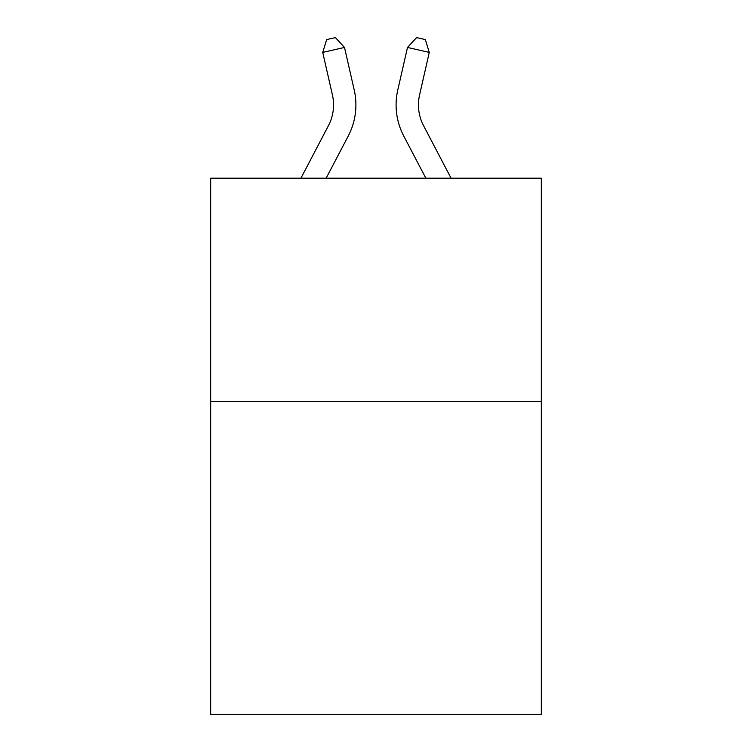 <?xml version="1.0" encoding="UTF-8"?>
<svg xmlns="http://www.w3.org/2000/svg" width="752" height="752" viewBox="0 0 752 752"><rect width="100%" height="100%" fill="white"/><g stroke="black" fill="none" stroke-linecap="round" stroke-linejoin="round"><path stroke-width="1.13" d="M541.327 401.615L541.327 714.4L210.673 714.4L210.673 178.205L541.327 178.205L541.327 401.615L210.673 401.615M300.922 178.205L328.445 125.659A44.688 44.688 -47.7 0 0 332.431 94.996L322.73 52.405L326.678 39.583L335.392 37.6L344.51 47.442L354.22 90.033A67.022 67.022 136.7 0 1 348.242 136.027L326.142 178.205L348.242 136.027M451.078 178.205L423.555 125.659A44.688 44.688 47.7 0 1 419.569 94.996L429.27 52.405L407.49 47.442L397.78 90.033A67.022 67.022 -136.7 0 0 403.758 136.027L425.858 178.205L403.758 136.027M328.445 125.659A44.688 44.688 -43.3 0 0 332.431 94.996A44.688 44.688 -43.3 0 1 328.445 125.659A44.688 44.688 -43.3 0 0 332.431 94.996A44.688 44.688 -43.3 0 1 328.445 125.659A44.688 44.688 -43.3 0 0 332.431 94.996A44.688 44.688 -43.3 0 1 328.445 125.659A44.688 44.688 -43.3 0 0 332.431 94.996A44.688 44.688 -43.3 0 1 328.445 125.659A44.688 44.688 -43.3 0 0 332.431 94.996A44.688 44.688 -43.3 0 1 328.445 125.659A44.688 44.688 -43.3 0 0 332.431 94.996A44.688 44.688 -43.3 0 1 328.445 125.659A44.688 44.688 -43.3 0 0 332.431 94.996A44.688 44.688 -43.3 0 1 328.445 125.659A44.688 44.688 -43.3 0 0 332.431 94.996A44.688 44.688 -43.3 0 1 328.445 125.659A44.688 44.688 -43.3 0 0 332.431 94.996A44.688 44.688 -43.3 0 1 328.445 125.659A44.688 44.688 -43.3 0 0 332.431 94.996A44.688 44.688 -43.3 0 1 328.445 125.659A44.688 44.688 -43.3 0 0 332.431 94.996A44.688 44.688 -43.3 0 1 328.445 125.659A44.688 44.688 -43.3 0 0 332.431 94.996A44.688 44.688 -43.3 0 1 328.445 125.659A44.688 44.688 -43.3 0 0 332.431 94.996A44.688 44.688 -43.3 0 1 328.445 125.659A44.688 44.688 -43.3 0 0 332.431 94.996A44.688 44.688 -43.3 0 1 328.445 125.659A44.688 44.688 -43.3 0 0 332.431 94.996A44.688 44.688 -43.3 0 1 328.445 125.659A44.688 44.688 -43.3 0 0 332.431 94.996A44.688 44.688 -43.3 0 1 328.445 125.659A44.688 44.688 -43.3 0 0 332.431 94.996A44.688 44.688 -43.3 0 1 328.445 125.659A44.688 44.688 -43.3 0 0 332.431 94.996A44.688 44.688 -43.3 0 1 328.445 125.659A44.688 44.688 -43.3 0 0 332.431 94.996A44.688 44.688 -43.3 0 1 328.445 125.659A44.688 44.688 -43.3 0 0 332.431 94.996A44.688 44.688 -43.3 0 1 328.445 125.659A44.688 44.688 -43.3 0 0 332.431 94.996A44.688 44.688 -43.3 0 1 328.445 125.659A44.688 44.688 -43.3 0 0 332.431 94.996A44.688 44.688 -43.3 0 1 328.445 125.659A44.688 44.688 -43.3 0 0 332.431 94.996A44.688 44.688 -43.3 0 1 328.445 125.659A44.688 44.688 -43.3 0 0 332.431 94.996A44.688 44.688 -43.3 0 1 328.445 125.659A44.688 44.688 -43.3 0 0 332.431 94.996A44.688 44.688 -43.3 0 1 328.445 125.659A44.688 44.688 -43.3 0 0 332.431 94.996M344.51 47.442L354.22 90.033L344.51 47.442L354.22 90.033L344.51 47.442L354.22 90.033L344.51 47.442L354.22 90.033L344.51 47.442L354.22 90.033L344.51 47.442L354.22 90.033L344.51 47.442L354.22 90.033L344.51 47.442L354.22 90.033L344.51 47.442L354.22 90.033L344.51 47.442L354.22 90.033L344.51 47.442L354.22 90.033L344.51 47.442L354.22 90.033L344.51 47.442L354.22 90.033L344.51 47.442L354.22 90.033L344.51 47.442L354.22 90.033L344.51 47.442L354.22 90.033L344.51 47.442L354.22 90.033L344.51 47.442L354.22 90.033L344.51 47.442L354.22 90.033L344.51 47.442L354.22 90.033L344.51 47.442L354.22 90.033L344.51 47.442L354.22 90.033L344.51 47.442L354.22 90.033L344.51 47.442L354.22 90.033L344.51 47.442L354.22 90.033L344.51 47.442L322.73 52.405M423.555 125.659A44.688 44.688 43.3 0 1 419.569 94.996A44.688 44.688 43.3 0 0 423.555 125.659A44.688 44.688 43.3 0 1 419.569 94.996A44.688 44.688 43.3 0 0 423.555 125.659A44.688 44.688 43.3 0 1 419.569 94.996A44.688 44.688 43.3 0 0 423.555 125.659A44.688 44.688 43.3 0 1 419.569 94.996A44.688 44.688 43.3 0 0 423.555 125.659A44.688 44.688 43.3 0 1 419.569 94.996A44.688 44.688 43.3 0 0 423.555 125.659A44.688 44.688 43.3 0 1 419.569 94.996A44.688 44.688 43.3 0 0 423.555 125.659A44.688 44.688 43.3 0 1 419.569 94.996A44.688 44.688 43.3 0 0 423.555 125.659A44.688 44.688 43.3 0 1 419.569 94.996A44.688 44.688 43.3 0 0 423.555 125.659A44.688 44.688 43.3 0 1 419.569 94.996A44.688 44.688 43.3 0 0 423.555 125.659A44.688 44.688 43.3 0 1 419.569 94.996A44.688 44.688 43.3 0 0 423.555 125.659A44.688 44.688 43.3 0 1 419.569 94.996A44.688 44.688 43.3 0 0 423.555 125.659A44.688 44.688 43.3 0 1 419.569 94.996A44.688 44.688 43.3 0 0 423.555 125.659A44.688 44.688 43.3 0 1 419.569 94.996A44.688 44.688 43.3 0 0 423.555 125.659A44.688 44.688 43.3 0 1 419.569 94.996A44.688 44.688 43.3 0 0 423.555 125.659A44.688 44.688 43.3 0 1 419.569 94.996A44.688 44.688 43.3 0 0 423.555 125.659A44.688 44.688 43.3 0 1 419.569 94.996A44.688 44.688 43.3 0 0 423.555 125.659A44.688 44.688 43.3 0 1 419.569 94.996A44.688 44.688 43.3 0 0 423.555 125.659A44.688 44.688 43.3 0 1 419.569 94.996A44.688 44.688 43.3 0 0 423.555 125.659A44.688 44.688 43.3 0 1 419.569 94.996A44.688 44.688 43.3 0 0 423.555 125.659A44.688 44.688 43.3 0 1 419.569 94.996A44.688 44.688 43.3 0 0 423.555 125.659A44.688 44.688 43.3 0 1 419.569 94.996A44.688 44.688 43.3 0 0 423.555 125.659A44.688 44.688 43.3 0 1 419.569 94.996A44.688 44.688 43.3 0 0 423.555 125.659A44.688 44.688 43.3 0 1 419.569 94.996A44.688 44.688 43.3 0 0 423.555 125.659A44.688 44.688 43.3 0 1 419.569 94.996A44.688 44.688 43.3 0 0 423.555 125.659A44.688 44.688 43.3 0 1 419.569 94.996A44.688 44.688 43.3 0 0 423.555 125.659A44.688 44.688 43.3 0 1 419.569 94.996M429.27 52.405L425.322 39.583L416.608 37.6L407.49 47.442L397.78 90.033"/></g></svg>
